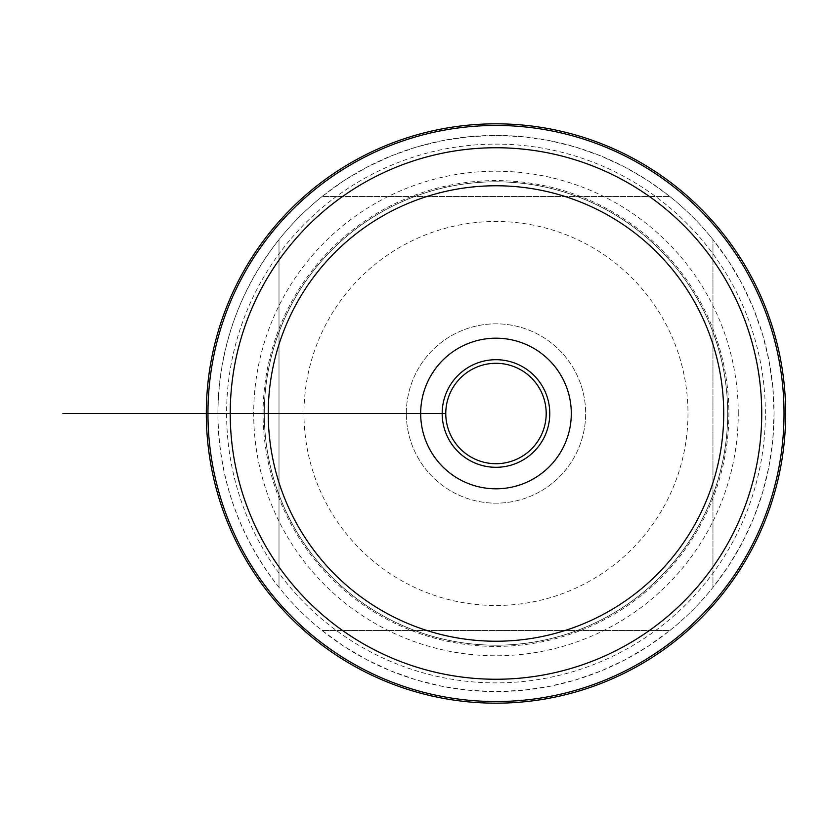 <?xml version="1.0" encoding="UTF-8"?>
<svg xmlns="http://www.w3.org/2000/svg" width="827" height="827" viewBox="0 0 827 827"><rect width="100%" height="100%" fill="white"/><g stroke="black" fill="none" stroke-linecap="round" stroke-linejoin="round"><path stroke-width="0.62" stroke-dasharray="4.13 3.1" d="M765.378 413.5A269.385 269.385 0 0 0 495.983 144.115A269.385 269.385 0 0 0 226.598 413.5A269.385 269.385 0 0 0 495.983 682.885A269.385 269.385 0 0 0 765.378 413.5M784.017 413.5A288.034 288.034 0 0 0 495.983 125.466A288.034 288.034 0 0 0 207.949 413.5A288.034 288.034 0 0 0 495.983 701.534A288.034 288.034 0 0 0 784.017 413.5M727.688 413.5A231.705 231.705 0 0 1 380.131 614.161A231.705 231.705 0 0 1 380.131 212.839A231.705 231.705 0 0 1 727.688 413.5A231.705 231.705 0 0 0 380.131 212.839A231.705 231.705 0 0 0 380.131 614.161A231.705 231.705 0 0 0 727.688 413.5A231.705 231.705 0 0 0 380.131 212.839A231.705 231.705 0 0 0 380.131 614.161A231.705 231.705 0 0 0 727.688 413.5A231.705 231.705 0 0 1 380.131 614.161A231.705 231.705 0 0 1 380.131 212.839A231.705 231.705 0 0 1 727.688 413.5M206.316 413.5L217.904 413.5A278.079 278.079 0 0 1 635.022 172.678A278.079 278.079 0 0 1 635.022 654.322A278.079 278.079 0 0 1 217.904 413.5C218.617 348.612 238.982 290.639 279.009 239.572L279.009 587.428L279.009 239.572A278.079 278.079 0 0 1 322.054 196.526L669.911 196.526L322.054 196.526L343.774 180.772L366.919 167.188L391.254 155.9L416.57 146.999L442.631 140.59L469.178 136.713L495.983 135.421L522.788 136.713L549.335 140.59L575.396 146.999L600.712 155.9L625.057 167.188L648.192 180.772L669.911 196.526A278.079 278.079 0 0 1 712.957 239.572L712.957 587.428L712.957 239.572L728.711 261.291L742.295 284.436L753.593 308.771L762.484 334.087L768.893 360.148L772.769 386.695L774.062 413.5L772.769 440.305L768.893 466.852L762.484 492.913L753.593 518.229L742.295 542.564L728.711 565.709L712.957 587.428A278.079 278.079 0 0 1 669.911 630.474L322.054 630.474L669.911 630.474L648.192 646.228L625.057 659.812L600.712 671.1L575.396 680.001L549.335 686.41L522.788 690.287L495.983 691.579L469.178 690.287L442.631 686.41L416.57 680.001L391.254 671.1L366.919 659.812L343.774 646.228L322.054 630.474A278.079 278.079 0 0 1 279.009 587.428C238.982 536.361 218.617 478.388 217.904 413.5L206.316 413.5A289.667 289.667 0 0 0 495.983 703.167A289.667 289.667 0 0 0 785.65 413.5A289.667 289.667 0 0 0 495.983 123.833A289.667 289.667 0 0 0 206.316 413.5L303.974 413.5A192.009 192.009 0 0 1 559.631 232.346A192.009 192.009 0 0 1 645.794 533.591A192.009 192.009 0 0 1 303.974 413.5L445.774 413.5A50.209 50.209 0 0 1 521.093 370.02A50.209 50.209 0 0 1 521.093 456.98A50.209 50.209 0 0 1 445.774 413.5L406.326 413.5A89.657 89.657 0 0 1 540.817 335.855A89.657 89.657 0 0 1 540.817 491.145A89.657 89.657 0 0 1 406.326 413.5A89.657 89.657 0 0 1 540.817 335.855A89.657 89.657 0 0 1 540.817 491.145A89.657 89.657 0 0 1 406.326 413.5L445.774 413.5M549.779 413.5A53.796 53.796 0 0 0 469.085 366.909A53.796 53.796 0 0 0 469.085 460.091A53.796 53.796 0 0 0 549.779 413.5M263.079 413.5A232.904 232.904 0 0 1 495.983 180.596A232.904 232.904 0 0 1 728.887 413.5A232.904 232.904 0 0 1 495.983 646.404A232.904 232.904 0 0 1 263.079 413.5M738.263 413.5A242.27 242.27 0 0 0 374.848 203.68A242.27 242.27 0 0 0 374.848 623.32A242.27 242.27 0 0 0 738.263 413.5"/><path stroke-width="1.24" d="M445.774 413.5L420.674 413.5A75.309 75.309 0 0 0 495.983 488.809A75.309 75.309 0 0 0 571.302 413.5A75.309 75.309 0 0 0 495.983 338.191A75.309 75.309 0 0 0 420.674 413.5L445.774 413.5A50.209 50.209 0 0 0 495.983 463.709A50.209 50.209 0 0 0 546.192 413.5A50.209 50.209 0 0 0 495.983 363.291A50.209 50.209 0 0 0 445.774 413.5L207.949 413.5A288.034 288.034 0 0 0 640.005 662.944A288.034 288.034 0 0 0 640.005 164.056A288.034 288.034 0 0 0 207.949 413.5L206.316 413.5A289.667 289.667 0 0 1 640.822 162.64A289.667 289.667 0 0 1 640.822 664.36A289.667 289.667 0 0 1 206.316 413.5L62.873 413.5L206.316 413.5M268.258 413.5A227.725 227.725 0 0 0 609.85 610.719A227.725 227.725 0 0 0 609.85 216.281A227.725 227.725 0 0 0 268.258 413.5L230.237 413.5A265.746 265.746 0 0 1 628.861 183.356A265.746 265.746 0 0 1 628.861 643.644A265.746 265.746 0 0 1 230.237 413.5L133.571 413.5L230.237 413.5M549.779 413.5A53.796 53.796 0 0 0 469.085 366.909A53.796 53.796 0 0 0 469.085 460.091A53.796 53.796 0 0 0 549.779 413.5M208.724 413.5L306.269 413.5L208.724 413.5"/></g></svg>
